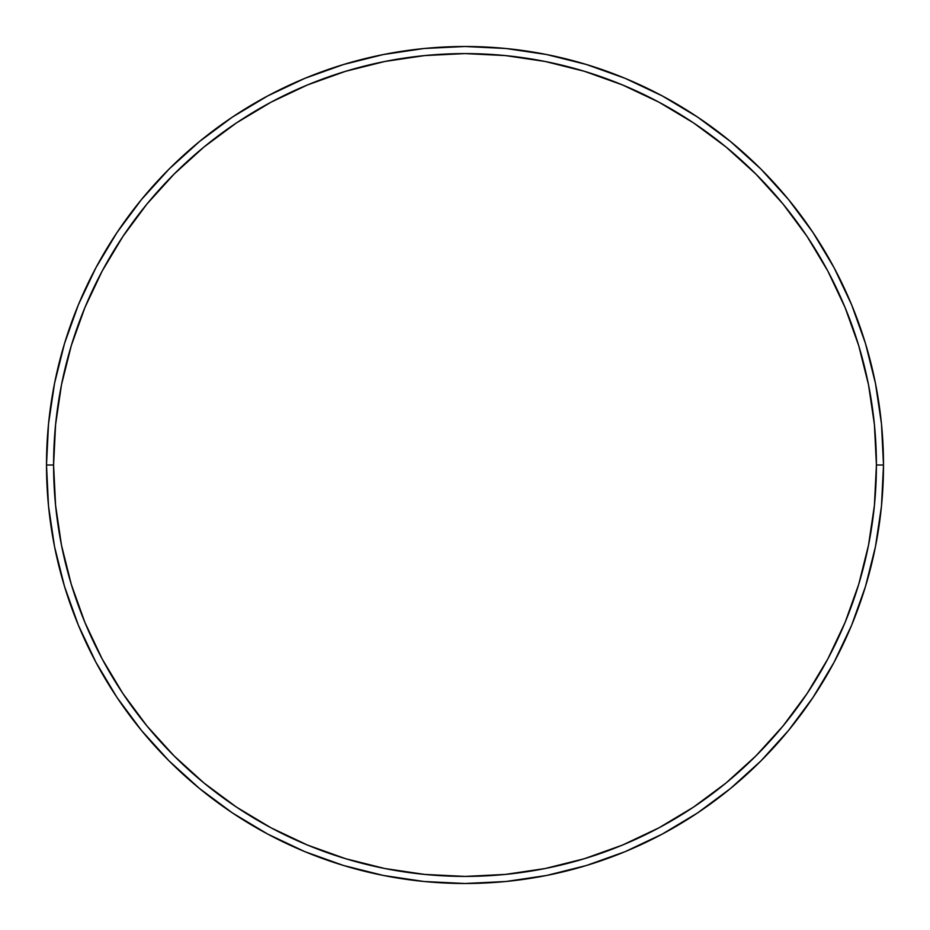 <?xml version="1.0" encoding="UTF-8"?>
<svg xmlns="http://www.w3.org/2000/svg" width="930" height="930" viewBox="0 0 930 930"><rect width="100%" height="100%" fill="white"/><g stroke="black" fill="none" stroke-linecap="round" stroke-linejoin="round"><path stroke-width="1.4" d="M46.5 465L53.591 465A411.409 411.409 0 0 1 465 53.591A411.409 411.409 0 0 1 876.409 465L883.5 465A418.5 418.5 0 0 0 465 46.5A418.5 418.5 0 0 0 46.5 465A418.5 418.5 0 0 1 465 46.5A418.5 418.5 0 0 1 883.5 465A418.5 418.5 0 0 1 465 883.5A418.5 418.5 0 0 1 46.5 465L48.511 423.975L54.545 383.358L64.519 343.519L78.353 304.842L95.918 267.724L117.029 232.488L141.5 199.508L169.074 169.074L199.508 141.5L232.488 117.029L267.724 95.918L304.842 78.353L343.519 64.519L383.358 54.545L423.975 48.511L465 46.5L506.025 48.511L546.642 54.545L586.481 64.519L625.158 78.353L662.276 95.918L697.512 117.029L730.492 141.5L760.926 169.074L788.5 199.508L812.971 232.488L834.082 267.724L851.648 304.842L865.481 343.519L875.456 383.358L881.489 423.975L883.5 465L881.489 506.025L875.456 546.642L865.481 586.481L851.648 625.158L834.082 662.276L812.971 697.512L788.5 730.492L760.926 760.926L730.492 788.5L697.512 812.971L662.276 834.082L625.158 851.648L586.481 865.481L546.642 875.456L506.025 881.489L465 883.5L423.975 881.489L383.358 875.456L343.519 865.481L304.842 851.648L267.724 834.082L232.488 812.971L199.508 788.5L169.074 760.926L141.5 730.492L117.029 697.512L95.918 662.276L78.353 625.158L64.519 586.481L54.545 546.642L48.511 506.025L46.5 465A418.5 418.5 0 0 0 465 883.5A418.5 418.5 0 0 0 883.5 465L876.409 465L874.421 424.673L868.504 384.741L858.692 345.576L845.091 307.563L827.828 271.06L807.077 236.429L783.025 204.007L755.904 174.096L725.993 146.975L693.571 122.923L658.94 102.172L622.437 84.909L584.424 71.308L545.259 61.496L505.327 55.579L465 53.591L424.673 55.579L384.741 61.496L345.576 71.308L307.563 84.909L271.06 102.172L236.429 122.923L204.007 146.975L174.096 174.096L146.975 204.007L122.923 236.429L102.172 271.06L84.909 307.563L71.308 345.576L61.496 384.741L55.579 424.673L53.591 465L55.579 505.327L61.496 545.259L71.308 584.424L84.909 622.437L102.172 658.94L122.923 693.571L146.975 725.993L174.096 755.904L204.007 783.025L236.429 807.077L271.06 827.828L307.563 845.091L345.576 858.692L384.741 868.504L424.673 874.421L465 876.409L505.327 874.421L545.259 868.504L584.424 858.692L622.437 845.091L658.94 827.828L693.571 807.077L725.993 783.025L755.904 755.904L783.025 725.993L807.077 693.571L827.828 658.94L845.091 622.437L858.692 584.424L868.504 545.259L874.421 505.327L876.409 465A411.409 411.409 0 0 1 465 876.409A411.409 411.409 0 0 1 53.591 465L46.5 465"/></g></svg>
